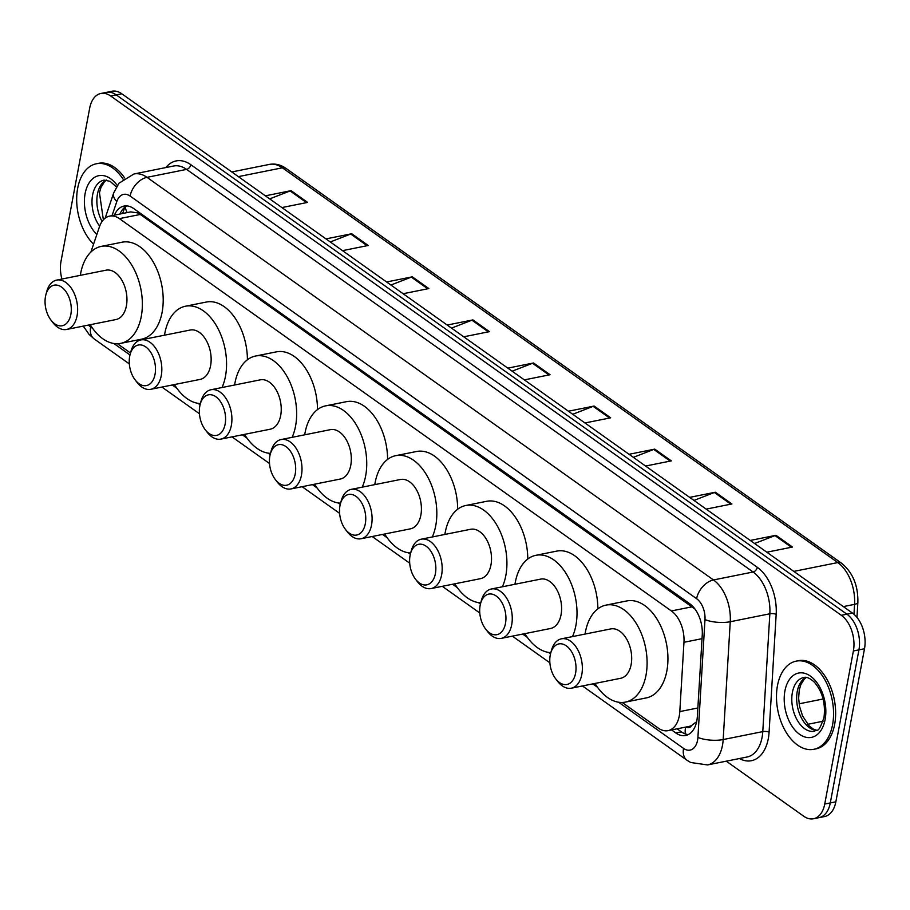 <?xml version="1.0" encoding="UTF-8"?>
<svg xmlns="http://www.w3.org/2000/svg" width="910" height="910" viewBox="0 0 910 910"><rect width="100%" height="100%" fill="white"/><g stroke="black" fill="none" stroke-linecap="round" stroke-linejoin="round"><path stroke-width="1.36" d="M686.049 727.022A8.986 5.54 -101.3 0 0 691.623 725.497L695.706 722.347A26.97 8.372 -176.6 0 0 696.446 722.586M691.623 725.497A26.97 16.607 78.7 0 1 688.893 726.453L668.054 730.639A26.97 16.607 -101.3 0 0 679.804 711.597L683.967 642.289A26.97 16.607 -101.3 0 0 671.387 610.951L119.403 218.639A26.97 16.607 -101.3 0 0 109.621 216.114A26.97 16.607 -101.3 0 0 99.429 226.829L90.898 252.036M694.933 608.995A26.97 17.791 125.4 0 0 694.921 609.029L140.288 214.453L137.49 212.838L130.608 211.893L109.621 216.114M622.19 702.463L658.271 728.102A26.97 16.607 -101.3 0 0 668.054 730.639M117.458 343.73L130.505 353M61.914 279.04A26.97 16.607 78.7 0 1 61.027 261.261L89.669 108.176A26.97 16.607 78.7 0 1 100.896 93.468A26.97 16.607 78.7 0 1 110.679 96.005L841.329 615.308A26.97 16.607 78.7 0 1 853.387 650.968L824.733 804.053A26.97 16.607 78.7 0 1 813.506 818.761A26.97 16.607 78.7 0 1 803.723 816.224L726.26 761.169M813.506 818.761L824.631 816.532A26.97 16.607 78.7 0 0 835.846 801.824L864.5 648.739A26.97 16.607 78.7 0 0 852.442 613.067L121.792 93.775A26.97 16.607 78.7 0 0 112.01 91.239L106.459 92.354A26.97 16.607 78.7 0 1 116.241 94.89L846.891 614.182A26.97 16.607 78.7 0 1 858.938 649.854L830.295 802.938A26.97 16.607 78.7 0 1 819.068 817.646A26.97 16.607 78.7 0 0 830.295 802.938L858.938 649.854A26.97 16.607 78.7 0 0 846.891 614.182L116.241 94.89A26.97 16.607 78.7 0 0 106.459 92.354L100.896 93.468M671.546 729.934L675.823 732.971A26.97 16.607 -101.3 0 0 685.605 735.508A26.97 16.607 -101.3 0 0 697.356 716.477L702.247 635.032A26.97 16.607 -101.3 0 0 689.666 603.694L133.781 208.606A26.97 16.607 -101.3 0 0 123.999 206.069A26.97 16.607 -101.3 0 0 114.421 215.147M688.313 734.563A26.97 16.607 78.7 0 1 681.385 731.856L677.108 728.819M119.984 214.032A26.97 16.607 78.7 0 1 126.854 205.899M629.049 454.295L654.756 449.13L671.296 460.881L645.577 466.045M689.655 497.372L715.374 492.219L731.902 503.958L706.183 509.122M750.272 540.449L775.98 535.296L792.519 547.047L766.8 552.199M447.208 325.052L472.927 319.899L489.455 331.649L463.736 336.802M386.602 281.975L412.31 276.822L428.849 288.561L403.13 293.725M325.985 238.898L351.704 233.733L368.232 245.484L342.513 250.648M265.379 195.821L291.086 190.656L307.614 202.407L281.907 207.571M568.432 411.218L594.15 406.053L610.678 417.804L584.959 422.968M507.825 368.129L533.533 362.976L550.072 374.727L524.353 379.879M512.125 371.2L532.555 363.272A7.189 4.743 -54.6 0 1 533.533 362.976M572.743 414.277L593.161 406.349A7.189 4.743 -54.6 0 1 594.15 406.053M269.678 198.88L290.108 190.952A7.189 4.743 -54.6 0 1 291.086 190.656M330.296 241.958L350.714 234.029A7.189 4.743 -54.6 0 1 351.704 233.733M390.902 285.035L411.331 277.106A7.189 4.743 -54.6 0 1 412.31 276.822M451.519 328.112L471.937 320.183A7.189 4.743 -54.6 0 1 472.927 319.899M754.583 543.509L775.002 535.58A7.189 4.743 -54.6 0 1 775.98 535.296M693.966 500.432L714.395 492.503A7.189 4.743 -54.6 0 1 715.374 492.219M633.349 457.355L653.778 449.426A7.189 4.743 -54.6 0 1 654.756 449.13M93.559 244.176A44.954 27.675 78.7 0 1 77.668 188.268A44.954 27.675 78.7 0 1 96.38 163.766A44.954 27.675 78.7 0 1 123.066 179.111M96.38 163.766L98.462 163.345A44.954 27.675 78.7 0 1 124.636 177.939M70.843 314.473A20.68 12.729 78.7 0 1 50.96 320.081A20.68 12.729 78.7 0 1 45.5 296.455A20.68 12.729 78.7 0 1 45.875 294.772A20.68 12.729 78.7 0 1 62.198 287.571A20.68 12.729 78.7 0 1 70.843 314.473M45.875 294.772L46.683 291.746A25.173 15.504 78.7 0 1 56.693 280.087A25.173 15.504 78.7 0 1 72.663 290.347A25.173 15.504 78.7 0 1 77.077 315.736A25.173 15.504 78.7 0 1 66.601 329.454A25.173 15.504 78.7 0 1 52.86 322.561L50.96 320.081M66.601 329.454L115.923 319.558A25.173 15.504 -101.3 0 0 126.399 305.84A25.173 15.504 -101.3 0 0 121.985 280.451A25.173 15.504 -101.3 0 0 106.015 270.19L56.693 280.087M80.33 275.343A49.458 30.451 78.7 0 1 80.671 273.341A49.458 30.451 78.7 0 1 101.249 246.382A49.458 30.451 78.7 0 1 132.61 266.55A49.458 30.451 78.7 0 1 141.278 316.418A49.458 30.451 78.7 0 1 120.7 343.366A49.458 30.451 78.7 0 1 90.226 324.711M101.249 246.382L122.088 242.208A49.458 30.451 78.7 0 1 153.449 262.364A49.458 30.451 78.7 0 1 162.117 312.232A49.458 30.451 78.7 0 1 141.539 339.18L120.7 343.366M155.041 374.317A20.68 12.729 78.7 0 1 135.158 379.925A20.68 12.729 78.7 0 1 129.698 356.299A20.68 12.729 78.7 0 1 130.073 354.604A20.68 12.729 78.7 0 1 146.396 347.415A20.68 12.729 78.7 0 1 155.041 374.317M130.073 354.604L130.881 351.59A25.173 15.504 78.7 0 1 140.891 339.93A25.173 15.504 78.7 0 1 156.861 350.191A25.173 15.504 78.7 0 1 161.275 375.58A25.173 15.504 78.7 0 1 150.798 389.298A25.173 15.504 78.7 0 1 137.057 382.405L135.158 379.925M150.798 389.298L200.12 379.402A25.173 15.504 -101.3 0 0 210.597 365.683A25.173 15.504 -101.3 0 0 206.183 340.295A25.173 15.504 -101.3 0 0 190.213 330.034L140.891 339.93M164.517 335.187A49.458 30.451 78.7 0 1 164.858 333.174A49.458 30.451 78.7 0 1 185.435 306.226A49.458 30.451 78.7 0 1 216.796 326.383A49.458 30.451 78.7 0 1 225.475 376.251A49.458 30.451 78.7 0 1 222.029 387.524M200.393 403.562A49.458 30.451 78.7 0 1 174.424 384.555M185.435 306.226L206.286 302.052A49.458 30.451 78.7 0 1 247.406 359.78M225.134 424.128A20.68 12.729 78.7 0 1 205.239 429.736A20.68 12.729 78.7 0 1 199.79 406.122A20.68 12.729 78.7 0 1 200.166 404.427A20.68 12.729 78.7 0 1 216.489 397.226A20.68 12.729 78.7 0 1 225.134 424.128M200.166 404.427L200.962 401.401A25.173 15.504 78.7 0 1 210.983 389.742A25.173 15.504 78.7 0 1 226.943 400.002A25.173 15.504 78.7 0 1 231.356 425.391A25.173 15.504 78.7 0 1 220.88 439.109A25.173 15.504 78.7 0 1 207.15 432.216L205.239 429.736M220.88 439.109L270.213 429.213A25.173 15.504 -101.3 0 0 280.689 415.495A25.173 15.504 -101.3 0 0 276.276 390.106A25.173 15.504 -101.3 0 0 260.305 379.845L210.983 389.742M234.609 384.998A49.458 30.451 78.7 0 1 234.951 382.996A49.458 30.451 78.7 0 1 255.528 356.037A49.458 30.451 78.7 0 1 286.889 376.205A49.458 30.451 78.7 0 1 295.568 426.073A49.458 30.451 78.7 0 1 292.121 437.335M270.486 453.373A49.458 30.451 78.7 0 1 244.517 434.377M255.528 356.037L276.367 351.863A49.458 30.451 78.7 0 1 317.499 409.591M295.227 473.951A20.68 12.729 78.7 0 1 275.332 479.547A20.68 12.729 78.7 0 1 269.872 455.933A20.68 12.729 78.7 0 1 270.259 454.238A20.68 12.729 78.7 0 1 286.57 447.049A20.68 12.729 78.7 0 1 295.227 473.951M270.259 454.238L271.055 451.212A25.173 15.504 78.7 0 1 281.065 439.553A25.173 15.504 78.7 0 1 297.035 449.824A25.173 15.504 78.7 0 1 301.449 475.213A25.173 15.504 78.7 0 1 290.973 488.932A25.173 15.504 78.7 0 1 277.243 482.027L275.332 479.547M290.973 488.932L340.295 479.035A25.173 15.504 -101.3 0 0 350.771 465.317A25.173 15.504 -101.3 0 0 346.357 439.928A25.173 15.504 -101.3 0 0 330.398 429.656L281.065 439.553M304.702 434.821A49.458 30.451 78.7 0 1 305.043 432.807A49.458 30.451 78.7 0 1 325.621 405.86A49.458 30.451 78.7 0 1 356.982 426.016A49.458 30.451 78.7 0 1 365.649 475.885A49.458 30.451 78.7 0 1 362.214 487.157M340.579 503.185A49.458 30.451 78.7 0 1 314.61 484.188M325.621 405.86L346.46 401.674A49.458 30.451 78.7 0 1 387.592 459.402M365.308 523.762A20.68 12.729 78.7 0 1 345.425 529.37A20.68 12.729 78.7 0 1 339.965 505.744A20.68 12.729 78.7 0 1 340.34 504.049A20.68 12.729 78.7 0 1 356.663 496.86A20.68 12.729 78.7 0 1 365.308 523.762M340.34 504.049L341.148 501.035A25.173 15.504 78.7 0 1 351.158 489.375A25.173 15.504 78.7 0 1 367.128 499.635A25.173 15.504 78.7 0 1 371.542 525.024A25.173 15.504 78.7 0 1 361.065 538.743A25.173 15.504 78.7 0 1 347.324 531.85L345.425 529.37M361.065 538.743L410.387 528.846A25.173 15.504 -101.3 0 0 420.864 515.128A25.173 15.504 -101.3 0 0 416.45 489.739A25.173 15.504 -101.3 0 0 400.48 479.479L351.158 489.375M374.795 484.632A49.458 30.451 78.7 0 1 375.136 482.618A49.458 30.451 78.7 0 1 395.713 455.671A49.458 30.451 78.7 0 1 427.074 475.828A49.458 30.451 78.7 0 1 435.742 525.707A49.458 30.451 78.7 0 1 432.296 536.968M410.66 553.007A49.458 30.451 78.7 0 1 384.691 533.999M395.713 455.671L416.552 451.497A49.458 30.451 78.7 0 1 457.673 509.225M435.401 573.573A20.68 12.729 78.7 0 1 415.517 579.181A20.68 12.729 78.7 0 1 410.057 555.566A20.68 12.729 78.7 0 1 410.433 553.871A20.68 12.729 78.7 0 1 426.756 546.683A20.68 12.729 78.7 0 1 435.401 573.573M410.433 553.871L411.24 550.846A25.173 15.504 78.7 0 1 421.25 539.186A25.173 15.504 78.7 0 1 437.209 549.447A25.173 15.504 78.7 0 1 441.634 574.836A25.173 15.504 78.7 0 1 431.158 588.554A25.173 15.504 78.7 0 1 417.417 581.661L415.517 579.181M431.158 588.554L480.48 578.658A25.173 15.504 -101.3 0 0 490.956 564.939A25.173 15.504 -101.3 0 0 486.543 539.55A25.173 15.504 -101.3 0 0 470.572 529.29L421.25 539.186M444.876 534.443A49.458 30.451 78.7 0 1 445.217 532.441A49.458 30.451 78.7 0 1 465.795 505.494A49.458 30.451 78.7 0 1 497.156 525.65A49.458 30.451 78.7 0 1 505.835 575.518A49.458 30.451 78.7 0 1 502.388 586.791M480.753 602.818A49.458 30.451 78.7 0 1 454.784 583.822M465.795 505.494L486.645 501.308A49.458 30.451 78.7 0 1 527.766 559.036M505.494 623.395A20.68 12.729 78.7 0 1 485.599 629.003A20.68 12.729 78.7 0 1 480.139 605.378A20.68 12.729 78.7 0 1 480.525 603.683A20.68 12.729 78.7 0 1 496.849 596.494A20.68 12.729 78.7 0 1 505.494 623.395M480.525 603.683L481.322 600.657A25.173 15.504 78.7 0 1 491.343 588.997A25.173 15.504 78.7 0 1 507.302 599.269A25.173 15.504 78.7 0 1 511.716 624.658A25.173 15.504 78.7 0 1 501.239 638.376A25.173 15.504 78.7 0 1 487.51 631.483L485.599 629.003M501.239 638.376L550.573 628.48A25.173 15.504 -101.3 0 0 561.049 614.762A25.173 15.504 -101.3 0 0 556.624 589.373A25.173 15.504 -101.3 0 0 540.665 579.113L491.343 588.997M514.969 584.265A49.458 30.451 78.7 0 1 515.31 582.252A49.458 30.451 78.7 0 1 535.888 555.305A49.458 30.451 78.7 0 1 567.249 575.461A49.458 30.451 78.7 0 1 575.928 625.329A49.458 30.451 78.7 0 1 572.481 636.602M550.846 652.641A49.458 30.451 78.7 0 1 524.877 633.633M535.888 555.305L556.727 551.119A49.458 30.451 78.7 0 1 597.859 608.847M575.575 673.207A20.68 12.729 78.7 0 1 555.691 678.814A20.68 12.729 78.7 0 1 550.231 655.189A20.68 12.729 78.7 0 1 550.618 653.505A20.68 12.729 78.7 0 1 566.93 646.305A20.68 12.729 78.7 0 1 575.575 673.207M550.618 653.505L551.414 650.479A25.173 15.504 78.7 0 1 561.424 638.82A25.173 15.504 78.7 0 1 577.395 649.08A25.173 15.504 78.7 0 1 581.808 674.469A25.173 15.504 78.7 0 1 571.332 688.188A25.173 15.504 78.7 0 1 557.602 681.294L555.691 678.814M571.332 688.188L620.654 678.291A25.173 15.504 -101.3 0 0 631.13 664.573A25.173 15.504 -101.3 0 0 626.717 639.184A25.173 15.504 -101.3 0 0 610.758 628.924L561.424 638.82M585.062 634.077A49.458 30.451 78.7 0 1 585.403 632.063A49.458 30.451 78.7 0 1 605.98 605.116A49.458 30.451 78.7 0 1 637.341 625.272A49.458 30.451 78.7 0 1 646.009 675.152A49.458 30.451 78.7 0 1 625.432 702.099A49.458 30.451 78.7 0 1 594.958 683.444M605.98 605.116L626.819 600.941A49.458 30.451 78.7 0 1 658.18 621.098A49.458 30.451 78.7 0 1 666.848 670.966A49.458 30.451 78.7 0 1 646.271 697.913L625.432 702.099M832.57 724.804A44.954 27.675 78.7 0 1 813.858 749.294A44.954 27.675 78.7 0 1 785.353 730.969A44.954 27.675 78.7 0 1 777.47 685.639A44.954 27.675 78.7 0 1 796.17 661.138A44.954 27.675 78.7 0 1 824.688 679.463A44.954 27.675 78.7 0 1 832.57 724.804M796.17 661.138L798.252 660.717A44.954 27.675 78.7 0 1 826.769 679.042A44.954 27.675 78.7 0 1 834.652 724.383A44.954 27.675 78.7 0 1 815.94 748.885L813.858 749.294M137.831 211.484A26.97 17.791 125.4 0 0 137.49 212.838M127.229 212.576A26.97 14.549 -161.3 0 1 125.432 206.775M685.571 727.124A26.97 17.791 125.4 0 0 685.276 733.904M140.288 214.453L119.403 218.639M692.283 606.765L671.387 610.951M702.031 638.672L683.967 642.289M697.868 707.98L679.804 711.597M88.463 325.075A17.984 11.068 -101.3 0 0 90.659 327.009L92.729 328.476M83.288 326.11L89.055 334.379L94.128 338.884A17.984 11.853 -54.6 0 1 90.659 327.009M618.572 702.213L683.558 748.407A17.984 11.068 -101.3 0 0 697.56 740.296A17.984 11.068 -101.3 0 0 697.913 737.407L704.988 619.573A17.984 11.068 -101.3 0 0 696.605 598.689L130.13 196.071A17.984 11.068 -101.3 0 0 116.81 201.531L112.044 215.624M130.13 196.071A17.984 11.853 -54.6 0 1 147.011 177.336L713.486 579.954A35.968 22.147 78.7 0 1 730.252 621.735L723.177 739.557A35.968 22.147 78.7 0 1 722.472 745.336A35.968 22.147 78.7 0 1 707.502 764.935L747.11 756.995A35.968 22.147 -101.3 0 0 762.068 737.396A35.968 22.147 -101.3 0 0 762.773 731.617L769.849 613.784A35.968 22.147 -101.3 0 0 753.082 572.003L186.607 169.396A35.968 22.147 -101.3 0 0 173.571 166.018L133.963 173.969A35.968 22.147 78.7 0 1 147.011 177.336L186.607 169.396A4.493 2.969 125.4 0 0 190.827 164.71L757.302 567.317A40.461 24.911 78.7 0 1 776.173 614.33L769.087 732.152A40.461 24.911 78.7 0 1 739.386 758.542M769.087 732.152A4.493 1.399 3.4 0 0 762.773 731.617L723.177 739.557A17.984 5.585 -176.6 0 1 697.913 737.407M165.847 167.576A40.461 24.911 78.7 0 1 190.827 164.71M110.679 96.005L121.792 93.775M824.733 804.053L835.846 801.824M853.387 650.968L864.5 648.739M841.329 615.308L852.442 613.067M704.988 619.573A17.984 5.585 -176.6 0 0 730.252 621.735L769.849 613.784A4.493 1.399 3.4 0 1 776.173 614.33M696.605 598.689A17.984 11.853 -54.6 0 1 713.486 579.954L753.082 572.003A4.493 2.969 125.4 0 0 757.302 567.317M113.841 343.479L129.982 354.968M172.24 384.998L176.915 388.32M198.027 403.323L200.075 404.779M242.333 434.809L247.008 438.131M268.12 453.146L270.168 454.59M312.414 484.62L317.101 487.953M338.213 502.957L340.249 504.413M382.507 534.443L387.194 537.764M408.294 552.768L410.342 554.224M452.6 584.254L457.275 587.587M478.387 602.591L480.435 604.035M522.693 634.077L527.368 637.398M548.48 652.402L550.527 653.858M592.774 683.888L597.461 687.209M116.81 201.531A17.984 9.703 -161.3 0 1 113.67 192.988L105.15 218.173M582.457 685.958L687.027 760.271A17.984 11.853 -54.6 0 1 683.558 748.407M681.385 731.856L675.823 732.971M238.374 176.631L282.362 167.804A8.986 5.926 -54.6 0 1 286.081 168.441L841.511 563.21A8.986 5.926 125.4 0 0 837.791 562.573L282.362 167.804A35.968 22.147 -101.3 0 0 269.314 164.426C275.127 163.356 280.712 164.699 286.081 168.441M841.511 563.21C852.761 572.435 858.21 585.494 857.857 602.42A8.986 2.787 -176.6 0 1 854.558 604.354A35.968 22.147 -101.3 0 0 837.791 562.573L793.804 571.389M853.967 614.273L854.558 604.354L843.342 606.606M823.129 698.994L799.105 703.805M548.98 374.943L532.555 363.272M488.374 331.866L471.937 320.183M427.757 288.788L411.331 277.106M367.151 245.7L350.714 234.029M306.534 202.623L290.108 190.952M609.598 418.02L593.161 406.349M670.204 461.097L653.778 449.426M730.821 504.185L714.395 492.503M791.427 547.263L775.002 535.58M99.668 226.158A27.402 16.869 78.7 0 1 92.593 195.07A27.402 16.869 78.7 0 1 104.002 180.135L110.064 181.295L116.412 186.937M96.835 234.473A32.806 20.191 78.7 0 1 85.119 193.557A32.806 20.191 78.7 0 1 117.288 185.515M102.091 221.426A27.402 16.869 78.7 0 1 97.461 194.103A27.402 16.869 78.7 0 1 106.277 180.043M814.575 731.253A27.402 16.869 78.7 0 1 797.194 720.083A27.402 16.869 78.7 0 1 792.394 692.442A27.402 16.869 78.7 0 1 803.792 677.506C806.351 676.608 809.82 678.121 814.222 682.034C822.447 691.543 825.7 703.419 823.982 717.671C817.578 735.143 818.09 728.159 814.575 731.253M825.12 719.503A32.806 20.191 78.7 0 1 799.571 734.302A32.806 20.191 78.7 0 1 784.92 690.929A32.806 20.191 78.7 0 1 810.457 676.13A32.806 20.191 78.7 0 1 825.12 719.503M816.702 730.457A27.402 16.869 78.7 0 1 797.251 691.475A27.402 16.869 78.7 0 1 806.067 677.415M124.738 207.298L122.645 213.497M133.963 173.969L118.948 183.24L113.67 192.988M687.027 760.271L690.667 762.489L707.502 764.935M94.128 338.884L129.334 363.909M161.923 387.068L199.426 413.72M232.016 436.88L269.519 463.531M302.109 486.691L339.612 513.354M372.19 536.513L409.693 563.165M442.283 586.324L479.786 612.976M512.375 636.135L549.879 662.798M857.857 602.42L856.958 617.389M823.106 721.232L807.705 724.314M269.314 164.426L231.8 171.956M106.516 180.078L104.582 181.602L100.976 187.38L99.452 192.738L103.365 219.822M806.317 677.449L804.383 678.974L800.777 684.752L799.253 690.11L798.627 698.197L799.549 706.376L802.529 715.84L809.013 725.759L813.29 729.069L816.918 730.343"/></g></svg>

